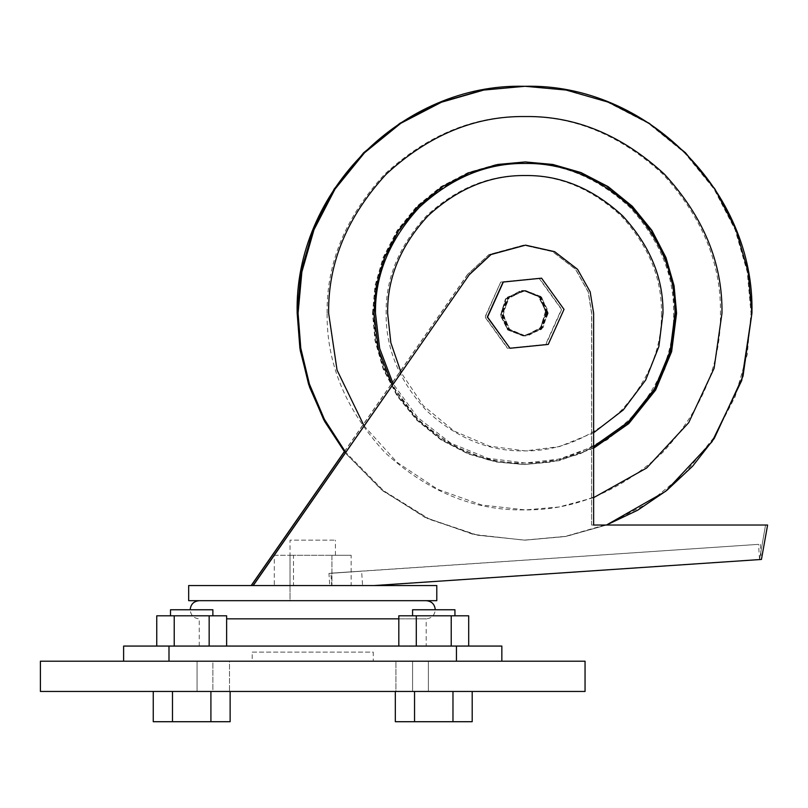 <?xml version="1.0" encoding="UTF-8"?>
<svg xmlns="http://www.w3.org/2000/svg" width="808" height="808" viewBox="0 0 808 808"><rect width="100%" height="100%" fill="white"/><g stroke="black" fill="none" stroke-linecap="round" stroke-linejoin="round"><path stroke-width="0.61" stroke-dasharray="4.04 3.03" d="M212.868 609.757L170.508 609.757L212.868 609.757L170.508 609.757L170.508 615.807L212.868 615.807L170.508 615.807L212.868 615.807L212.868 609.757M226.634 646.067L209.161 646.067L209.161 615.807L226.634 615.807L174.225 615.807L226.634 615.807L226.634 646.067L174.225 646.067L209.161 646.067L174.225 646.067L174.225 615.807L156.752 615.807L209.161 615.807L209.161 646.067L209.161 615.807M156.752 646.067L174.225 646.067L156.752 646.067L156.752 615.807L174.225 615.807L174.225 646.067L156.752 646.067L174.225 646.067L174.225 615.807M468.701 646.067L468.701 615.807L451.228 615.807L468.701 615.807L451.228 615.807L451.228 646.067L468.701 646.067L416.292 646.067L468.701 646.067L451.228 646.067L451.228 615.807L398.819 615.807L416.292 615.807L398.819 615.807L398.819 646.067L416.292 646.067L416.292 615.807L451.228 615.807L416.292 615.807L416.292 646.067L398.819 646.067L416.292 646.067L416.292 615.807M454.934 615.807L412.575 615.807L454.934 615.807L454.934 609.757L412.575 609.757L454.934 609.757L412.575 609.757L412.575 615.807L454.934 615.807L412.575 615.807M416.292 646.067L398.819 646.067M451.228 646.067L451.228 615.807M212.868 615.807L170.508 615.807M174.225 646.067L209.161 646.067M428.392 691.456L428.392 661.197L395.93 661.197L395.93 691.456L428.392 691.456L412.575 691.456L412.575 661.197L428.392 661.197L428.392 691.456L395.324 691.456L472.195 691.456L395.324 691.456L428.392 691.456L412.575 691.456L428.392 691.456L428.392 661.197L395.93 661.197L428.392 661.197L428.392 691.456L395.93 691.456L395.93 661.197L428.392 661.197L412.575 661.197L412.575 691.456L428.392 691.456M585.053 691.456L40.4 691.456L40.4 661.197L585.053 661.197L585.053 691.456M219.907 691.456L153.257 691.456L219.907 691.456M414.544 691.456L414.544 721.716L414.544 691.456L414.544 721.716L395.324 721.716L414.544 721.716L395.324 721.716L395.324 691.456M197.061 661.197L229.512 661.197L229.512 691.456L229.512 661.197L197.061 661.197L197.061 691.456L218.352 691.456L197.061 691.456L212.868 691.456L197.061 691.456L212.868 691.456L212.868 661.197L197.061 661.197L197.061 691.456L197.061 661.197L229.512 661.197L197.061 661.197L197.061 691.456L212.868 691.456L212.868 661.197L197.061 661.197M210.908 691.456L210.908 721.716L210.908 691.456L210.908 721.716L230.129 721.716L172.478 721.716L230.129 721.716L230.129 691.456M153.257 691.456L153.257 721.716L172.478 721.716L172.478 691.456L172.478 721.716L153.257 721.716L210.908 721.716M472.195 691.456L472.195 721.716L452.975 721.716L452.975 691.456L452.975 721.716L414.544 721.716L472.195 721.716L414.544 721.716M452.975 691.456L452.975 721.716M172.478 691.456L172.478 721.716M168.993 661.197L501.839 661.197L168.993 661.197L168.993 646.067L501.839 646.067L501.839 661.197M168.993 646.067L123.614 646.067L123.614 661.197M426.19 646.067L199.253 646.067L426.19 646.067L426.19 618.837L226.634 618.837M199.253 646.067L199.253 618.837C193.748 618.292 190.718 615.272 190.183 609.757M398.819 618.837L426.19 618.837C431.704 618.292 434.734 615.272 435.27 609.757M426.19 600.677L199.253 600.677L426.19 600.677M290.032 555.288L335.421 555.288L290.032 555.288L290.032 585.548L335.421 585.548L290.032 585.548L290.032 600.677L335.421 600.677L290.032 600.677L335.421 600.677L290.032 600.677L290.032 540.158L335.421 540.158L290.032 540.158M335.421 555.288L335.421 540.158M373.245 661.197L252.207 661.197L373.245 661.197L373.245 652.117L252.207 652.117L252.207 661.197M252.207 652.117L373.245 652.117M329.775 585.548L251.187 585.548L331.714 585.548L329.775 585.548L328.957 573.428C371.074 570.549 371.71 570.468 330.876 573.185L361.61 571.165L362.58 585.548L331.714 585.548L330.876 573.185L758.53 544.36L759.55 559.449L765.55 525.028L759.55 559.449L761.449 559.449M328.957 573.428L758.53 544.36M760.278 544.36L761.298 559.449L767.6 525.028M591.577 525.028L591.577 313.221L588.123 291.829L575.518 269.306L552.571 251.662L523.493 245.147L488.991 254.54L467.61 274.356L489.143 254.54L523.645 245.147L552.722 251.662L575.67 269.306L588.275 291.829L591.729 313.221L591.577 525.028L606.475 525.028L565.257 536.562L525.008 540.158L477.306 535.098L428.846 518.786L383.618 490.729L345.723 452.349M591.729 525.028L606.475 525.028L566.438 536.35L525.008 540.158L476.579 535.128L428.291 518.938L383.164 491.092L345.299 452.955M344.37 451.773L467.761 274.356M546.339 313.221L539.693 297.182L523.645 290.526L507.606 297.182L500.96 313.221L507.606 329.27L523.645 335.916L539.693 329.27L546.339 313.221M344.289 451.672L467.61 274.356M188.668 585.548L436.774 585.548M546.188 313.221L539.542 297.182L523.493 290.526L507.454 297.182L500.809 313.221L507.454 329.27L523.493 335.916L539.542 329.27L546.188 313.221M188.668 600.677L436.774 600.677M593.476 525.028L593.476 313.221L590.022 291.829L577.407 269.306L554.47 251.662L525.392 245.147M548.087 313.221L541.441 297.182L525.392 290.526L509.353 297.182L502.707 313.221L509.353 329.27L525.392 335.916L541.441 329.27L548.087 313.221M548.238 313.221L541.592 297.182L525.543 290.526L509.505 297.182L502.849 313.221L509.505 329.27L525.543 335.916L541.592 329.27L548.238 313.221M372.215 585.548L759.399 559.449M546.491 313.221L539.845 329.27L523.796 335.916L507.757 329.27L501.111 313.221L507.757 297.182L523.796 290.526L539.845 297.182L546.491 313.221M546.551 313.221L539.906 329.27L523.857 335.916L507.818 329.27L501.162 313.221L507.818 297.182L523.857 290.526L539.906 297.182L546.551 313.221M673.63 313.221C674.145 351.45 659.52 386.759 629.765 419.13C597.385 448.894 562.085 463.519 523.857 463.004C485.638 463.519 450.339 448.894 417.958 419.13C388.194 386.759 373.579 351.45 374.084 313.221C373.579 275.003 388.194 239.693 417.958 207.313C450.339 177.558 485.638 162.933 523.857 163.448C562.085 162.933 597.385 177.558 629.765 207.313C659.52 239.693 674.145 275.003 673.63 313.221M547.541 313.221L540.895 329.27L524.857 335.916L508.808 329.27L502.162 313.221L508.808 297.182L524.857 290.526L540.895 297.182L547.541 313.221M546.945 313.221L540.3 329.27L524.251 335.916L508.202 329.27L501.556 313.221L508.202 297.182L524.251 290.526L540.3 297.182L546.945 313.221M372.963 313.221L375.488 285.699L383.588 257.54L397.627 230.442L417.281 206.242L441.471 186.597L468.559 172.559L496.718 164.458L524.251 161.933L551.783 164.458L579.942 172.559L607.03 186.597L631.23 206.242L650.874 230.442L664.913 257.54L673.014 285.699L675.538 313.221L673.014 340.754L664.913 368.913L650.874 396.011L631.23 420.2L607.03 439.855L579.942 453.894L551.783 461.994L524.251 464.519L496.718 461.994L468.559 453.894L441.471 439.855L417.281 420.2L397.627 396.011L383.588 368.913L375.488 340.754L372.963 313.221M372.518 313.221L375.043 285.699L383.133 257.54L397.172 230.442L416.827 206.242L441.017 186.597L468.115 172.559L496.274 164.458L523.796 161.933L551.329 164.458L579.487 172.559L606.586 186.597L630.775 206.242L650.42 230.442L664.459 257.54L672.559 285.699L675.084 313.221L672.559 340.754L664.459 368.913L650.42 396.011L630.775 420.2L606.586 439.855L579.487 453.894L551.329 461.994L523.796 464.519L496.274 461.994L468.115 453.894L441.017 439.855L416.827 420.2L397.172 396.011L383.133 368.913L375.043 340.754L372.518 313.221M593.628 448.208L559.267 460.651L525.301 464.519L487.891 459.813L450.389 444.663L417.18 419.049L392.314 385.345M593.628 447.986L559.055 460.6L524.857 464.519L497.324 461.994L469.165 453.894L442.067 439.855L417.877 420.2L398.233 396.011L384.194 368.913L376.094 340.754L373.569 313.221L376.094 285.699L384.194 257.54L398.233 230.442L417.877 206.242L442.067 186.597L469.165 172.559L497.324 164.458L525.079 161.933M547.935 313.221L541.289 329.27L525.24 335.916L509.202 329.27L502.556 313.221L509.202 297.182L525.24 290.526L541.289 297.182L547.935 313.221M547.996 313.221L541.35 329.27L525.301 335.916L509.262 329.27L502.616 313.221L509.262 297.182L525.301 290.526L541.35 297.182L547.996 313.221M593.628 446.481L559.257 459.096L525.24 463.004L488.042 458.308L450.773 443.178L417.827 417.595L393.254 384.002M502.97 315.494L507.979 298.859L523.281 290.648L525.543 290.526L540.895 296.506L548.127 310.959L543.117 327.583L527.816 335.805L525.543 335.916L510.201 329.947L502.97 315.494M500.465 315.494L505.475 298.859L520.776 290.648L523.049 290.526L538.391 296.506L545.622 310.959L540.613 327.583L525.321 335.805L523.049 335.916L507.697 329.947L500.465 315.494M541.34 278.184L563.782 309.383L547.996 344.42L509.757 348.268M501.051 282.032L539.29 278.184L561.732 309.383L545.945 344.42L507.707 348.268L485.265 317.069L500.748 282.032L538.986 278.184L561.439 309.383L545.642 344.42L507.404 348.268L484.962 317.069L500.748 282.032M546.077 310.959L541.067 327.583L525.766 335.805L523.493 335.916L508.151 329.947L500.92 315.494L505.929 298.859L521.231 290.648L523.493 290.526L538.845 296.506L546.077 310.959M545.774 310.959L540.764 327.583L525.463 335.805L523.2 335.916L507.848 329.947L500.617 315.494L505.626 298.859L520.928 290.648L523.2 290.526L538.542 296.506L545.774 310.959M351.157 555.288L293.506 555.288L293.506 585.548L351.157 585.548L274.296 585.548L293.506 585.548L293.506 555.288L331.936 555.288L331.936 585.548L331.936 555.288L351.157 555.288L351.157 585.548M274.296 555.288L293.506 555.288L274.296 555.288L274.296 585.548M335.421 585.548L290.032 585.548L335.421 585.548M456.449 646.067L456.449 661.197M661.469 313.221C661.944 348.359 648.501 380.81 621.15 410.575C591.385 437.936 558.934 451.369 523.796 450.904C488.668 451.369 456.217 437.936 426.452 410.575C399.101 380.81 385.658 348.359 386.133 313.221C385.658 278.083 399.101 245.642 426.452 215.877C456.217 188.517 488.668 175.073 523.796 175.548C558.934 175.073 591.385 188.517 621.15 215.877C648.501 245.642 661.944 278.083 661.469 313.221M327.129 313.221C326.452 263.024 345.652 216.675 384.729 174.154C427.25 135.077 473.609 115.867 523.796 116.544C573.993 115.867 620.352 135.077 662.863 174.154C701.94 216.675 721.14 263.024 720.463 313.221C721.14 363.418 701.94 409.777 662.863 452.298C620.352 491.375 573.993 510.575 523.796 509.909C473.609 510.575 427.25 491.375 384.729 452.298C345.652 409.777 326.452 363.418 327.129 313.221M524.099 86.284L565.388 90.072L607.626 102.222L648.279 123.281L684.558 152.752L714.04 189.042L735.098 229.694L747.238 271.932L751.026 313.221L747.238 354.52L735.098 396.758L714.04 437.411L684.558 473.69L648.279 503.172L607.626 524.23L565.388 536.371L524.099 540.158L473.054 534.351L424.634 517.201L381.305 489.598L345.289 452.965M593.628 497.657L559.045 506.99L525.301 509.909L481.75 505.02L437.653 489.294L397.082 462.358L364.115 425.907M593.628 432.755L559.429 446.602L525.301 450.904L489.658 446.208L454.116 431.068L423.261 405.636L401.132 372.67M525.392 290.526L523.049 290.526M525.392 335.916L523.049 335.916M524.857 335.916L524.251 335.916M524.857 290.526L524.251 290.526"/><path stroke-width="1.21" d="M170.508 615.807L170.508 609.757L212.868 609.757L212.868 615.807M226.634 646.067L226.634 615.807L156.752 615.807L156.752 646.067M209.161 646.067L209.161 615.807M174.225 646.067L174.225 615.807M416.292 646.067L416.292 615.807L468.701 615.807L468.701 646.067M451.228 646.067L451.228 615.807M398.819 646.067L398.819 615.807L416.292 615.807M412.575 615.807L412.575 609.757L454.934 609.757L454.934 615.807M40.4 691.456L585.053 691.456L585.053 661.197L40.4 661.197L40.4 691.456M395.324 691.456L395.324 721.716L472.195 721.716L472.195 691.456M414.544 691.456L414.544 721.716M230.129 691.456L230.129 721.716L153.257 721.716L153.257 691.456M172.478 691.456L172.478 721.716M210.908 691.456L210.908 721.716M452.975 691.456L452.975 721.716M501.839 661.197L501.839 646.067L123.614 646.067L123.614 661.197M226.634 618.837L398.819 618.837M345.723 452.349L324.382 419.281L309.393 383.992L300.778 348.137L298.081 313.221L301.869 271.932L314.009 229.694L335.067 189.042L364.539 152.752L400.829 123.281L441.471 102.222L483.709 90.072L525.008 86.284L566.297 90.072L608.535 102.222L649.178 123.281L685.467 152.752L714.939 189.042L735.997 229.694L748.137 271.932L751.925 313.221L743.017 376.185L714.312 438.36L692.587 466.246L666.691 490.496L637.603 510.252L606.475 525.028L765.701 525.028M251.339 585.548L344.37 451.773M251.187 585.548L344.289 451.672M345.299 452.955L323.745 419.786L308.606 384.335L299.899 348.309L297.172 313.221L300.96 271.932L313.11 229.694L334.169 189.042L363.64 152.752L399.92 123.281L440.572 102.222L482.81 90.072L525.008 86.284C646.269 83.163 755.056 191.971 751.935 313.221L741.734 380.487L712.07 441.693L665.59 491.365L606.475 525.028L765.55 525.028M436.774 585.548L188.668 585.548L188.668 600.677L436.785 600.677L436.785 585.548M593.476 525.028L767.449 525.028M374.266 585.548L761.449 559.449L767.6 525.028L593.628 525.028L593.628 313.221L590.173 291.829L577.558 269.306L554.621 251.662L525.543 245.147L490.89 254.54L469.509 274.356L253.237 585.548M253.086 585.548L469.509 274.356M525.543 245.147L491.042 254.54L469.66 274.356M392.314 385.345L378.356 349.167L374.023 313.221L376.548 285.699L384.638 257.54L398.677 230.442L418.332 206.242L442.521 186.597L469.62 172.559L497.779 164.458L525.301 161.933L552.834 164.458L580.992 172.559L608.091 186.597L632.28 206.242L651.925 230.442L665.964 257.54L674.064 285.699L676.589 313.221L671.63 351.631L655.662 390.011L628.745 423.624L593.628 448.208M525.079 161.933L552.591 164.499L580.72 172.629L607.778 186.688L631.917 206.343L651.531 230.522L665.54 257.59L673.62 285.729L676.134 313.221L671.216 351.51L655.339 389.789L628.574 423.362L593.628 447.986M393.254 384.002L379.679 348.48L375.478 313.221C374.962 275.003 389.587 239.693 419.342 207.313C451.723 177.558 487.022 162.933 525.24 163.448C563.469 162.933 598.768 177.558 631.149 207.313C660.904 239.693 675.528 275.003 675.013 313.221L670.165 351.046L654.51 388.88L628.119 422.089L593.628 446.481M510 348.268L487.305 317.069L503.101 282.032L541.572 278.184L564.024 309.383L548.238 344.42L510 348.268L487.547 317.069L503.334 282.032L541.572 278.184M168.993 646.067L168.993 661.197M456.449 646.067L456.449 661.197M364.115 425.907L337.047 370.114L328.634 313.221C327.957 263.024 347.167 216.675 386.234 174.154C428.755 135.077 475.114 115.867 525.301 116.544C575.498 115.867 621.857 135.077 664.368 174.154C703.445 216.675 722.645 263.024 721.978 313.221L714.09 368.367L688.668 422.736L646.602 468.044L593.628 497.657M401.132 372.67L390.84 342.733L387.638 313.221C387.163 278.083 400.606 245.642 427.957 215.877C457.722 188.517 490.173 175.073 525.301 175.548C560.439 175.073 592.89 188.517 622.655 215.877C650.006 245.642 663.449 278.083 662.974 313.221L658.874 346.561L645.663 380.053L623.261 409.959L593.628 432.755M435.27 609.757C434.734 604.243 431.704 601.223 426.19 600.677M190.183 609.757C190.718 604.243 193.748 601.223 199.253 600.677M345.289 452.965L324.685 421.524L309.545 387.123L300.283 350.682L297.172 313.221C294.041 191.971 402.839 83.163 524.099 86.284"/></g></svg>

